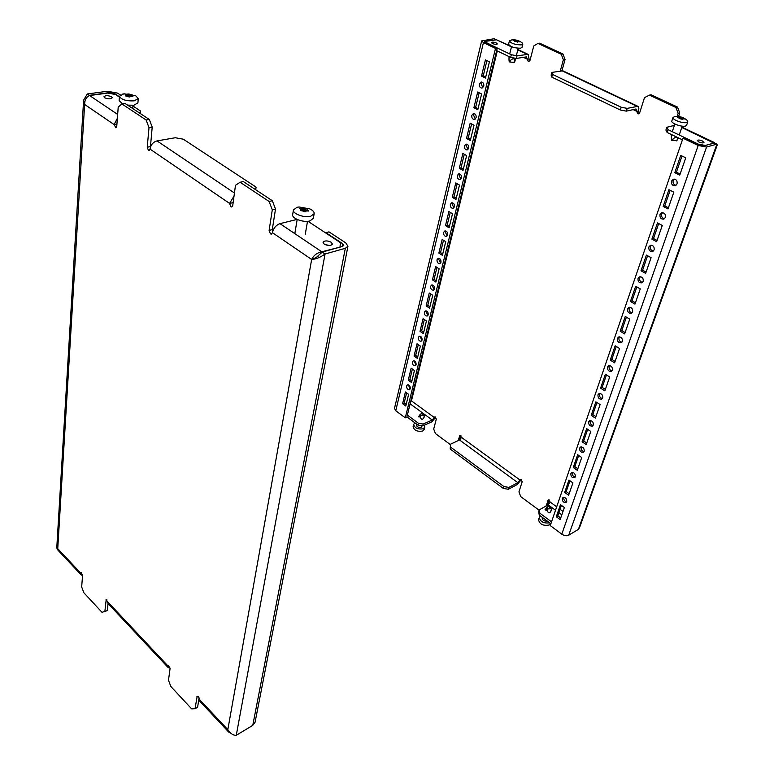 <?xml version="1.0" encoding="UTF-8"?>
<svg xmlns="http://www.w3.org/2000/svg" width="774" height="774" viewBox="0 0 774 774"><rect width="100%" height="100%" fill="white"/><g stroke="black" fill="none" stroke-linecap="round" stroke-linejoin="round"><path stroke-width="1.16" d="M324.238 244.149L323.039 242.31C324.577 240.482 327.305 240.453 331.224 242.243L332.433 244.1C330.895 245.929 328.157 245.948 324.238 244.149M325.099 244.623L329.695 245.493M104.635 97.747L103.948 96.779C105.438 95.318 107.983 95.318 111.562 96.769L112.259 97.747C110.769 99.198 108.225 99.198 104.635 97.747M339.96 247.138L321.781 251.792C317.04 252.779 313.663 255.333 311.661 259.464L272.448 232.693L271.442 234.096L270.416 233.864L269.11 230.41L272.293 209.841L269.12 201.482L272.342 200.737L275.505 209.077L272.293 229.607L272.622 231.813M272.342 200.737L243.326 181.571L240.104 182.258L235.48 185.296L232.742 205.574L231.765 206.997L230.855 206.774L229.578 203.417L150.021 149.092L149.121 150.524L148.415 150.34L147.224 147.186L149.014 127.623L146.122 119.989L149.324 119.486L152.207 127.1L150.398 147.263M149.324 119.486L125.049 103.455L121.866 103.919L118.219 107.093L116.748 126.375L115.887 127.807L114.097 124.566L84.627 104.442C84.695 99.836 86.359 96.876 89.61 95.55L107.721 93.064L115.355 94.447L119.399 97.108M325.815 233.032L328.94 231.842L345.746 242.872L347.952 246.219L255.072 722.268L252.769 725.364L345.32 248.319L347.952 246.219M325.883 232.655L342.698 243.713L342.156 246.529M120.357 94.96L117.522 93.093L107.383 91.255L87.288 93.983L89.31 95.347L109.405 92.59L109.347 93.364M322.207 252.072L316.227 257.558L311.661 259.464C315.927 259.193 320.397 257.374 325.061 253.998L322.207 252.072L342.476 246.442L343.791 245.377L342.698 243.713M252.769 725.364L236.273 735.29L325.061 253.998L345.32 248.319M233.371 200.901L232.906 204.317M170.125 668.156L168.229 667.633L167.774 665.756L168.084 665.195L170.116 668.243L168.49 680.23L170.841 686.47L191.642 708.878L195.029 708.742L197.602 707.281L199.073 697.848M82.547 575.527L81.115 574.85L80.544 572.924L80.854 572.305L82.586 575.092L81.676 586.953L83.873 592.778L102.013 612.321L107.363 610.609L108.06 603.062M121.866 103.919L146.122 119.989M104.819 611.808L106.222 599.308L108.563 604.088L168.229 667.633M195.029 708.742L197.196 696.194C198.415 696.339 199.131 697.384 199.334 699.328L199.731 701.186L228.765 732.127L230.536 733.075M240.104 182.258L269.12 201.482M318.162 256.136L315.144 258.216M234.029 196.064L229.578 203.417L232.771 202.701M150.021 149.092C150.804 144.738 153.136 142.01 157.025 140.907L175.282 137.743L183.274 139.175L256.097 187.124L255.71 189.756M272.448 232.693C273.541 228.088 276.057 225.079 279.985 223.657L297.052 219.41M117.358 118.325L114.097 124.566L116.922 124.121M340.047 246.713L340.396 242.63L307.965 221.277M139.533 113.023L140.529 111.03L132.915 106.009M140.529 111.03L140.317 113.536M255.507 189.62L256.097 187.124M236.273 735.29C233.168 735.445 230.352 733.568 227.817 729.65L228.765 732.127M81.115 574.85L57.886 550.111L57.75 548.669L56.763 548.069L83.602 100.175L84.627 104.442L57.75 548.669L80.544 572.924L81.502 572.499M87.288 93.983L83.602 100.175M279.985 223.657L321.781 251.792L321.578 252.904M275.505 209.077L272.293 209.841M152.207 127.1L149.014 127.623M114.426 94.283L114.484 93.519L109.405 92.59M114.484 93.519L119.428 96.76M447.633 234.88C447.759 232.316 446.821 231 444.847 230.933L443.599 232.423C443.483 234.996 444.411 236.312 446.395 236.37L447.633 234.88M445.756 230.942L445.263 231.939L447.149 235.867M440.987 262.222C441.093 259.667 440.154 258.361 438.19 258.313L437.02 259.725C436.923 262.289 437.861 263.586 439.826 263.634L440.987 262.222M439.1 258.322L438.674 259.213L440.57 263.112M461.488 177.904C461.643 175.311 460.724 173.966 458.73 173.86L457.299 175.514C457.144 178.107 458.063 179.452 460.066 179.549L461.488 177.904M459.64 173.898L458.992 175.098L460.849 179.094M454.464 206.784C454.609 204.21 453.68 202.875 451.687 202.788L450.352 204.365C450.216 206.948 451.145 208.274 453.138 208.351L454.464 206.784M452.597 202.817L452.035 203.91L453.912 207.867M422.082 340.009C422.13 337.493 421.191 336.226 419.276 336.197L418.308 337.416C418.27 339.931 419.208 341.199 421.133 341.218L422.082 340.009M420.185 336.197L421.83 340.628M416.102 364.602C416.131 362.106 415.193 360.848 413.297 360.839L412.397 361.99C412.368 364.496 413.306 365.744 415.212 365.754L416.102 364.602M414.216 360.829L415.89 365.144M434.524 288.837C434.601 286.293 433.663 285.006 431.708 284.967L430.615 286.312C430.538 288.857 431.476 290.144 433.43 290.182L434.524 288.837M432.627 284.967L432.26 285.77L434.166 289.631M428.225 314.757C428.283 312.232 427.345 310.945 425.41 310.916L424.384 312.193C424.326 314.728 425.265 316.005 427.2 316.034L428.225 314.757M426.319 310.916L426.01 311.632L427.916 315.463M468.705 148.192C468.889 145.599 467.98 144.235 465.977 144.109L464.439 145.851C464.265 148.453 465.184 149.817 467.186 149.933L468.705 148.192M466.877 144.157L466.151 145.473L467.989 149.498M476.136 117.629C476.339 115.026 475.439 113.643 473.436 113.497L471.792 115.336C471.598 117.948 472.498 119.322 474.501 119.457L476.136 117.629M474.336 113.565L473.514 114.997L475.323 119.051M622.364 341.392C622.557 338.286 621.299 336.835 618.581 337.029L617.391 338.364C617.207 341.479 618.474 342.93 621.193 342.727L622.364 341.392M619.452 336.854L618.977 337.667C618.629 340.154 619.606 341.663 621.909 342.195M612.398 370.088C612.563 367.002 611.305 365.56 608.616 365.763L607.532 367.021C607.377 370.107 608.635 371.549 611.325 371.336L612.398 370.088M609.496 365.58L609.109 366.296C608.78 368.743 609.748 370.243 612.021 370.785M643.223 281.33C643.484 278.185 642.226 276.695 639.44 276.86L638.037 278.379C637.786 281.533 639.053 283.023 641.84 282.849L643.223 281.33M640.311 276.705L639.643 277.76C639.256 280.314 640.233 281.852 642.575 282.375M632.629 311.825C632.861 308.7 631.594 307.22 628.846 307.404L627.559 308.836C627.337 311.961 628.604 313.431 631.361 313.247L632.629 311.825M629.717 307.239L629.156 308.168C628.788 310.693 629.765 312.212 632.087 312.744M584.215 451.242C584.302 448.233 583.054 446.84 580.49 447.053L579.629 448.098C579.552 451.107 580.8 452.5 583.364 452.277L584.215 451.242M581.38 446.859L581.177 447.275C580.897 449.607 581.845 451.068 584.022 451.648M575.343 476.774C575.411 473.794 574.173 472.411 571.647 472.624L570.854 473.601C570.796 476.591 572.034 477.964 574.56 477.742L575.343 476.774M572.537 472.421L572.392 472.759C572.121 475.052 573.06 476.494 575.198 477.103M602.733 397.933C602.869 394.866 601.611 393.444 598.96 393.656L597.963 394.837C597.828 397.904 599.086 399.326 601.737 399.103L602.733 397.933M599.84 393.473L599.531 394.072C599.211 396.491 600.179 397.971 602.424 398.523M593.339 424.974C593.445 421.936 592.197 420.524 589.585 420.737L588.666 421.849C588.559 424.887 589.807 426.3 592.42 426.077L593.339 424.974M590.475 420.553L590.223 421.066C589.923 423.436 590.881 424.907 593.087 425.468M654.146 249.876C654.446 246.713 653.188 245.203 650.383 245.339L648.854 246.964C648.564 250.128 649.821 251.637 652.637 251.492L654.146 249.876M651.244 245.194L650.46 246.384C650.054 248.967 651.021 250.515 653.382 251.047M665.427 217.397C665.756 214.234 664.518 212.695 661.693 212.802L660.009 214.543C659.69 217.717 660.938 219.245 663.763 219.129L665.427 217.397M662.544 212.676L661.625 214.001C661.199 216.604 662.157 218.181 664.527 218.713M479.348 83.931L481.118 81.986C483.121 82.17 484.011 83.563 483.789 86.166L482.028 88.101C480.025 87.936 479.135 86.543 479.348 83.931M482.86 87.714L481.089 83.631L482.018 82.073M671.532 181.068L673.37 179.2C676.215 179.133 677.444 180.69 677.076 183.864L675.257 185.712C672.413 185.799 671.174 184.241 671.532 181.068M676.021 185.325C673.661 184.783 672.703 183.196 673.157 180.565L674.222 179.094M410.278 388.587C410.288 386.11 409.349 384.862 407.472 384.852L406.621 385.955C406.611 388.432 407.55 389.68 409.436 389.68L410.278 388.587M408.391 384.842L410.104 389.051M566.723 501.591C566.761 498.64 565.542 497.266 563.056 497.479L562.311 498.408C562.282 501.359 563.511 502.732 565.997 502.51L566.723 501.591M563.956 497.285L563.84 497.547C563.588 499.781 564.517 501.213 566.626 501.842M496.308 42.986L497.334 43.954C496.511 44.602 494.876 44.457 492.399 43.538L491.384 42.57C492.196 41.922 493.841 42.067 496.308 42.986M702.415 140.984L703.972 142.484C703.15 143.18 701.428 143.016 698.806 141.971L697.258 140.471C698.071 139.775 699.793 139.939 702.415 140.984M560.289 70.947L563.375 59.772L561.256 54.238L537.94 43.421L533.77 45.956L529.977 60.459L528.265 61.485L527.404 59.24L529.097 58.969L529.706 61.059M677.115 116.448L678.159 113.343L675.896 107.441L649.386 95.134L644.5 97.64L639.701 112.723L638.579 113.836L637.699 113.73L636.779 111.34L638.405 110.972L639.343 113.372M448.872 211.583L445.495 225.611L449.104 227.798L452.509 213.75L448.872 211.583M442.157 239.456L438.868 253.108L442.409 255.323L445.737 241.652L442.157 239.456M462.871 153.475L459.301 168.306L463.036 170.425L466.645 155.564L462.871 153.475M455.77 182.935L452.297 197.36L455.973 199.508L459.485 185.063L455.77 182.935M423.059 318.704L420.021 331.32L423.388 333.613L426.455 320.987L423.059 318.704M417.022 343.762L414.061 356.05L417.38 358.372L420.369 346.075L417.022 343.762M435.627 266.575L432.424 279.869L435.907 282.113L439.139 268.81L435.627 266.575M429.26 292.988L426.145 305.933L429.57 308.197L432.714 295.242L429.26 292.988M470.176 123.172L466.499 138.44L470.311 140.51L474.017 125.224L470.176 123.172M477.684 91.99L473.901 107.692L477.79 109.724L481.612 93.993L477.684 91.99M411.139 368.182L408.256 380.169L411.516 382.501L414.429 370.514L411.139 368.182M395.756 410.742L405.286 417.825L495.515 48.404L483.431 42.618L481.641 40.916L394.488 408.362L395.756 410.742L483.431 42.618M405.402 391.992L402.596 403.68L405.799 406.031L408.633 394.343L405.402 391.992M485.482 78.039L481.525 76.055L485.424 59.888L489.42 61.843L485.482 78.039M450.245 212.395L447.169 225.137L449.413 226.501M443.502 240.279L440.522 252.605L442.738 253.978M464.294 154.268L460.994 167.9L463.336 169.216M457.173 183.738L453.99 196.915L456.273 198.25M424.346 319.565L421.646 330.73L423.746 332.152M418.279 344.633L415.667 355.44L417.737 356.882M436.942 267.417L434.069 279.337L436.236 280.73M430.557 293.839L427.77 305.362L429.909 306.785M471.618 123.946L468.212 138.062L470.592 139.349M479.164 92.745L475.633 107.363L478.051 108.631M412.378 369.063L409.852 379.531L411.884 380.982M485.733 77.003L483.266 75.765L486.923 60.624M405.286 417.825L406.863 417.147L497.266 48.152L484.292 41.525L496.163 39.832M406.621 392.882L404.173 403.022L406.176 404.483M578.391 529.377L716.918 144.138L714.363 142.929L704.001 145.812L699.822 145.038L684.622 137.762L682.987 138.198L550.256 525.585L561.789 534.157C564.323 535.792 566.626 536.15 568.687 535.221L578.391 529.377L579.668 527.288L717.198 145.106L716.918 144.138L706.565 147.041L568.687 535.221M496.26 39.813L494.218 38.7L481.641 40.916M551.852 72.417L552.51 74.41L551.775 77.11L551.117 75.097L551.852 72.417L562.843 70.811L637.882 106.319L627.211 108.379L626.35 111.137L620.332 110.014L621.183 107.247L627.211 108.379M666.83 127.284L668.059 129.664L667.12 132.47L665.901 130.08L666.83 127.284L674.396 125.398M674.077 125.475L674.609 123.888M450.391 444.634L435.423 433.575L433.701 429.057L436.333 419.005L434.736 416.954L432.279 420.03L423.204 424.026L422.739 425.874L417.96 425.1L418.424 423.262L423.204 424.026M450.507 444.199L450.197 449.026L450.507 444.199L459.533 439.98L461.575 437.426L459.911 435.336L458.169 440.619M539.178 510.26L520.757 496.647L518.948 491.887L522.208 481.651L520.351 479.493L517.845 482.676L508.944 487.378L508.363 489.255L503.352 488.462L503.932 486.585L508.944 487.378M539.323 509.824L539.855 513.191L539.226 515.078L538.694 511.701L539.323 509.824L548.137 504.851L550.266 502.132L548.331 499.927L546.047 506.032M675.896 107.441L677.502 107.064L651.011 94.786L649.386 95.134M677.502 107.064L679.766 112.965L678.159 113.343M678.556 116.535L679.766 112.965M549.298 499.975L547.537 505.19M460.898 435.539L459.698 439.893M561.256 54.238L562.94 53.977L539.633 43.18L537.94 43.421M562.94 53.977L565.059 59.501L563.375 59.772M561.963 70.666L565.059 59.501M633.161 109.618L636.779 111.34L636.015 108.979L626.35 111.137M523.427 57.344L527.404 59.24L526.388 56.879L516.355 58.447L510.656 57.363L511.324 54.712L517.022 55.796L516.355 58.447M638.405 110.972C639.111 108.534 638.937 106.976 637.882 106.319M529.097 58.969L528.139 54.383L517.022 55.796M485.995 42.764L486.382 41.167L496.502 39.784L509.398 45.511M714.576 143.026L704.553 145.657M551.775 77.11L620.332 110.014M552.51 74.41L621.183 107.247M486.382 41.167L486.749 42.957L511.324 54.712M496.647 50.649L510.656 57.363M668.059 129.664L698.409 144.177L704.659 145.338M667.12 132.47L682.436 139.823M410.752 401.251L411.468 400.864L410.704 401.464M435.723 417.205L431.805 421.869L422.739 425.874M406.921 416.915L417.96 425.1M407.366 415.077L418.424 423.262M539.855 513.191L551.543 521.85M539.226 515.078L550.894 523.737M406.524 403.022L405.034 403.651M521.318 479.58L517.255 484.534L508.363 489.255M450.197 449.026L503.352 488.462M450.7 447.169L503.932 486.585M713.87 143.064L681.778 127.497M495.515 48.404L497.266 48.152M682.987 138.198L698.206 145.483L706.565 147.041M614.595 362.822L619.568 348.484L615.175 345.784L610.241 360.103L614.595 362.822M604.852 390.88L609.689 376.957L605.384 374.219L600.595 388.132L604.852 390.88M634.97 304.124L640.262 288.876L635.677 286.245L630.433 301.473L634.97 304.124M624.628 333.923L629.755 319.14L625.266 316.469L620.187 331.233L624.628 333.923M577.288 470.282L581.719 457.521L577.665 454.715L573.273 467.467L577.288 470.282M568.609 495.273L572.924 482.87L568.938 480.044L564.672 492.448L568.609 495.273M595.399 418.115L600.092 404.589L595.874 401.841L591.22 415.348L595.399 418.115M586.218 444.566L590.775 431.437L586.634 428.661L582.116 441.78L586.218 444.566M668.001 208.961L673.825 192.194L668.92 189.688L663.163 206.435L668.001 208.961M645.632 273.396L651.089 257.665L646.406 255.072L640.998 270.784L645.632 273.396M656.642 241.691L662.273 225.457L657.484 222.902L651.901 239.118L656.642 241.691M680.743 155.381L685.745 157.828L679.736 175.156L674.783 172.679L680.743 155.381M560.173 519.586L564.362 507.512L560.463 504.677L556.303 516.742L560.173 519.586M616.278 346.462L611.818 359.388L615.078 361.419M606.458 374.906L602.162 387.377L605.355 389.428M636.828 286.912L632.029 300.815L635.425 302.798M626.398 317.137L621.774 330.546L625.102 332.549M578.681 455.422L574.811 466.635L577.83 468.734M569.945 480.751L566.2 491.587L569.161 493.706M596.928 402.528L592.778 414.564L595.912 416.635M587.679 429.357L583.673 440.967L586.74 443.057M670.158 190.317L664.779 205.903L668.407 207.79M647.586 255.73L642.604 270.165L646.077 272.119M658.693 223.551L653.517 238.547L657.068 240.472M680.123 174.044L676.408 172.196L682 156M561.44 505.393L557.831 515.861L560.724 517.99M557.831 515.861L556.303 516.742M404.173 403.022L402.596 403.68M676.408 172.196L674.783 172.679M483.266 75.765L481.525 76.055M653.517 238.547L651.901 239.118M642.604 270.165L640.998 270.784M664.779 205.903L663.163 206.435M583.673 440.967L582.116 441.78M592.778 414.564L591.22 415.348M566.2 491.587L564.672 492.448M574.811 466.635L573.273 467.467M621.774 330.546L620.187 331.233M632.029 300.815L630.433 301.473M602.162 387.377L600.595 388.132M611.818 359.388L610.241 360.103M409.852 379.531L408.256 380.169M475.633 107.363L473.901 107.692M468.212 138.062L466.499 138.44M427.77 305.362L426.145 305.933M434.069 279.337L432.424 279.869M415.667 355.44L414.061 356.05M421.646 330.73L420.021 331.32M453.99 196.915L452.297 197.36M460.994 167.9L459.301 168.306M440.522 252.605L438.868 253.108M447.169 225.137L445.495 225.611M307.675 208.932L307.288 209.638L308.632 211.031L306.291 210.886L305.556 211.795L300.486 210.383L301.115 209.425L299.702 208.525L302.789 207.674L307.675 208.932M293.443 209.938L292.669 214.63C291.595 218.442 303.485 222.815 309.9 220.948L313.354 218.326L314.176 213.653C314.341 211.97 312.899 210.383 309.871 208.912L299.083 206.977L297.003 207.297L293.443 209.938C292.369 213.73 304.288 218.113 310.713 216.256L314.176 213.653M132.528 95.057L131.899 95.521L132.905 96.566L130.671 96.363L129.829 97.031L125.436 95.889L126.201 95.086L125.165 94.515L128.252 93.964L132.528 95.057M123.598 93.925L119.467 96.247L119.128 100.61L122.592 103.813M127.604 105.138L133.854 105.225L137.907 102.894L138.275 98.559L135.731 95.773L124.179 93.809L122.418 94.138M119.467 96.247C121.16 99.623 126.075 101.162 134.221 100.862L138.275 98.559M547.866 506.128L547.189 508.576L547.682 508.934L551.62 508.673L547.866 506.128L545.031 509.756L547.46 510.937C548.234 513.143 549.288 513.414 550.624 511.759L551.62 508.673M550.362 523.34L549.066 525.014C543.009 526.068 539.478 524.221 538.481 519.451L540.262 515.852M547.266 521.047C544.257 521.347 542.574 520.38 542.206 518.145L542.439 517.467M549.627 522.798C543.58 523.621 540.126 521.724 539.255 517.119M421.172 413.258L420.611 415.58L424.413 415.425L421.172 413.258M420.03 414.564L418.511 416.857L419.14 416.499L420.446 417.467C421.24 419.556 422.256 419.837 423.504 418.318L424.539 416.344M424.249 425.207L424.752 427.2L423.252 428.757C417.844 429.589 414.661 428.128 413.674 424.365L414.98 422.894M424.752 427.2L424.162 429.473L422.662 431.041C417.273 431.873 414.08 430.412 413.113 426.648L413.674 424.365M422.159 425.777L421.23 427.258C418.531 427.674 416.934 426.938 416.451 425.061L416.673 424.152M676.757 140.771L671.542 140.2L671.377 138.149M676.747 140.82L677.676 138.236C677.26 136.669 675.818 136.824 673.332 138.71C672.209 139.755 671.551 139.533 671.368 138.053L671.339 134.492M679.069 118.557L679.001 117.832L677.569 117.193L679.166 116.768L682.3 117.503L684.245 119.032L682.861 118.809L682.678 119.38L679.069 118.557M673.012 117.474L671.832 121.005C670.69 123.153 681.652 127.246 685.435 126.065L686.596 125.282L687.796 121.75L686.944 120.125C683.442 117.232 679.359 116.052 674.705 116.593L673.012 117.474C671.88 119.612 682.861 123.695 686.644 122.534L687.796 121.75M514.159 62.365L509.785 62.046L509.079 60.527M515.668 58.321L514.816 61.572L514.594 59.898C513.965 58.35 512.63 58.485 510.588 60.304L508.992 60.12L509.031 56.589M514.536 41.341L514.633 40.741L513.501 40.277L515.861 40.064L519.48 41.864L514.536 41.341M509.418 40.887L508.586 44.215C510.269 46.769 514.226 48.104 520.457 48.24L521.995 47.417L522.847 44.089L522.14 42.88C519.054 40.451 515.542 39.474 511.614 39.948L509.418 40.887C511.101 43.421 515.068 44.766 521.308 44.902L522.847 44.089M168.693 665.272L167.774 665.756L108.031 602.172M311.661 259.464L227.817 729.65L199.334 699.328M234.445 193.016L157.025 140.907M117.658 114.426L89.61 95.55M106.86 599.473L105.903 599.918M197.786 696.232L196.886 696.735M150.398 146.625L147.224 147.186M272.293 229.607L269.11 230.41M484.718 42.115L484.94 41.177M497.305 50.958L411.468 400.864L434.291 417.515L435.452 417.012M461.575 437.426L519.944 480.006L521.018 479.445M550.266 502.132L556.69 506.815M560.095 509.302L563.008 511.421M561.789 70.686L636.876 106.241M496.502 39.784L511.469 46.866M517.816 49.865L527.075 54.248M410.123 403.815L432.279 420.03M548.137 504.851L555.509 510.25M558.905 512.736L561.818 514.865M459.533 439.98L517.845 482.676M547.934 500.43L548.96 499.849M459.475 435.888L460.607 435.365M698.206 145.483L561.789 534.157M307.442 209.87L307.249 210.983M301.405 210.751L301.831 208.206M300.206 208.303L300.128 208.816M302.305 208.09L301.86 210.712M302.276 210.692L302.789 207.674M304.376 211.621L304.946 208.245M303.853 207.742L303.331 210.77M305.537 208.419L304.937 211.941M306.717 210.896L307.094 208.699M131.87 96.547L131.938 95.618M131.996 95.676L131.928 96.556M126.065 96.131L126.143 95.183M127.023 96.092L127.168 94.273M127.633 94.205L127.478 96.082M128.068 96.257L128.252 93.964M129.858 97.002L130.061 94.409M129.229 94.051L128.987 97.04M130.574 94.563L130.419 96.489M131.967 95.454L132.015 94.854M546.541 507.454L547.789 506.215M551.175 510.859L551.398 508.857M547.46 510.937L547.682 508.934M545.931 509.814L547.189 508.576M424.007 417.476L424.171 415.599M420.446 417.467L420.611 415.58M419.14 416.499L420.195 415.27M677.676 139.078L676.524 140.858M678.711 117.619L678.904 117.048M679.146 117L678.904 117.706L679.146 117M680.385 118.596L680.868 117.145M679.853 116.835L679.253 118.615M681.314 117.271L680.859 118.625M681.749 119.148L682.3 117.503M682.445 119.477L682.929 118.025M682.949 117.812L682.387 119.467M683.132 118.209L682.939 118.799M671.397 138.323L671.542 140.191M673.332 138.71L672.18 140.5M514.729 60.73L513.917 62.471M514.497 41.332L514.797 40.161M515.049 40.132L514.729 41.399M514.845 41.419L515.203 39.996M516.393 41.506L516.693 40.306M515.861 40.064L515.523 41.39M517.09 40.412L516.761 41.738M517.661 42.154L518.048 40.654M518.28 41.641L518.425 41.061L518.28 41.641M518.57 41.186L518.445 41.67M510.588 60.304L509.785 62.046M528.139 54.383L517.893 49.536M714.46 142.561L681.894 127.149M294.817 233.642L297.187 219.468M305.285 234.193L307.51 221.316M132.712 108.505L132.973 105.322M131.822 96.537L131.899 95.521M126.114 96.131L126.201 95.086M424.413 415.425L424.597 416.219M677.55 139.91L678.266 137.82M679.224 135.005L682.233 126.152M672.277 131.686L674.86 124.014M516.335 55.66L518.212 48.278M509.698 53.938L511.517 46.682M514.178 62.433L514.816 61.572M509.244 61.823L509.002 60.169"/></g></svg>
